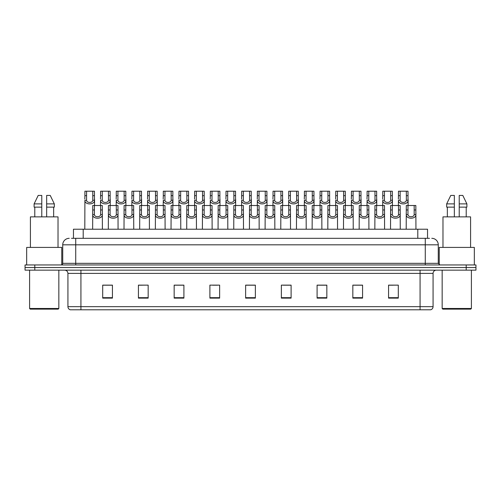 <?xml version="1.0" encoding="UTF-8"?>
<svg xmlns="http://www.w3.org/2000/svg" width="501" height="501" viewBox="0 0 501 501"><rect width="100%" height="100%" fill="white"/><g stroke="black" fill="none" stroke-linecap="round" stroke-linejoin="round"><path stroke-width="0.75" d="M73.459 238.319L73.459 229.22L427.541 229.22L427.541 238.319M433.071 306.668C432.977 308.221 432.2 309.261 430.728 309.787L420.076 309.787L420.076 306.668L433.071 306.668L433.071 273.402A3.25 3.25 0 0 1 436.315 270.152M420.076 309.787L70.272 309.787A3.25 3.25 0 0 1 67.929 306.668L67.929 273.402C67.741 271.429 66.658 270.346 64.685 270.152M34.794 264.954L475.95 264.954L475.95 267.553L25.05 267.553L25.05 270.152L34.794 270.152L34.794 267.553L25.05 267.553L25.05 264.954L34.794 264.954L34.794 267.553L475.95 267.553L475.95 270.152L34.794 270.152M398.308 298.126L398.308 285.132L388.563 285.132L388.563 298.126L398.308 298.126M362.574 298.126L362.574 285.132L352.829 285.132L352.829 298.126L362.574 298.126M326.84 298.126L326.84 285.132L317.095 285.132L317.095 298.126L326.84 298.126M291.106 298.126L291.106 285.132L281.362 285.132L281.362 298.126L291.106 298.126M112.437 298.126L112.437 285.132L102.692 285.132L102.692 298.126L112.437 298.126M148.171 298.126L148.171 285.132L138.426 285.132L138.426 298.126L148.171 298.126M183.905 298.126L183.905 285.132L174.16 285.132L174.16 298.126L183.905 298.126M219.638 298.126L219.638 285.132L209.894 285.132L209.894 298.126L219.638 298.126M255.372 298.126L255.372 285.132L245.628 285.132L245.628 298.126L255.372 298.126M322.406 285.194L319.444 285.194M361.603 285.194L358.635 285.194M353.762 285.194L362.574 285.194M388.563 285.194L397.832 285.132M392.959 285.194L389.991 285.194M212.668 285.194L217.54 285.194M181.312 285.194L178.343 285.194M138.426 285.194L146.987 285.132M142.115 285.194L139.153 285.194M110.759 285.194L107.796 285.194M102.924 285.194L112.437 285.194M291.056 285.194L288.088 285.194M283.215 285.194L291.106 285.194M251.859 285.194L248.891 285.194M255.372 285.194L245.628 285.194M183.905 285.194L174.16 285.194M326.84 285.194L317.095 285.194M71.656 238.319L429.495 238.319M71.505 238.319L75.726 238.319L75.726 244.814L62.731 244.814L62.731 263.332A1.622 1.622 0 0 1 61.109 264.954M69.232 238.319A6.494 6.494 0 0 0 62.731 244.814M431.768 238.319A6.494 6.494 0 0 1 438.269 244.814L438.269 263.332L439.891 264.954M94.42 205.51L94.407 214.56C94.52 217.44 100.519 217.44 100.632 214.56L100.62 205.51L92.748 205.51L92.647 229.22M100.62 205.51L102.292 205.51L102.392 229.22M102.392 213.388L102.304 214.56C102.692 219.394 92.347 219.394 92.735 214.56L92.647 213.388M86.585 195.672L86.567 200.262C86.679 203.149 92.679 203.149 92.791 200.262L92.779 191.213L86.585 191.213L86.585 195.672L84.907 195.672L84.907 191.213L86.585 191.213M92.779 191.213L94.457 191.213L94.464 200.262C94.852 205.103 84.506 205.103 84.901 200.262L84.807 229.22M94.551 199.091L94.551 205.51M84.807 199.091L84.907 195.672M110.101 205.51L110.082 214.56C110.195 217.44 116.201 217.44 116.313 214.56L116.295 205.51L108.423 205.51L108.322 229.22M116.295 205.51L117.973 205.51L118.073 229.22M118.073 213.388L117.979 214.56C118.368 219.394 108.028 219.394 108.416 214.56L108.322 213.388M125.776 205.51L125.764 214.56C125.876 217.44 131.876 217.44 131.988 214.56L131.976 205.51L124.104 205.51L124.004 229.22M131.976 205.51L133.648 205.51L133.748 229.22M133.748 213.388L133.661 214.56C134.049 219.394 123.703 219.394 124.091 214.56L124.004 213.388M141.451 205.51L141.439 214.56C141.551 217.44 147.551 217.44 147.663 214.56L147.651 205.51L139.779 205.51L139.679 229.22M147.651 205.51L149.329 205.51L149.423 229.22M149.423 213.388L149.336 214.56C149.724 219.394 139.378 219.394 139.766 214.56L139.679 213.388M157.132 205.51L157.12 214.56C157.233 217.44 163.232 217.44 163.345 214.56L163.332 205.51L155.454 205.51L155.36 229.22M163.332 205.51L165.004 205.51L165.105 229.22M165.105 213.388L165.017 214.56C165.405 219.394 155.059 219.394 155.448 214.56L155.36 213.388M102.26 195.672L102.248 200.262C102.361 203.149 108.36 203.149 108.473 200.262L108.46 191.213L102.26 191.213L102.26 195.672L100.582 195.672L100.582 191.213L102.26 191.213M108.46 191.213L110.132 191.213L110.145 200.262C110.533 205.103 100.187 205.103 100.576 200.262L100.488 205.51M110.233 199.091L110.233 205.51M100.488 199.091L100.582 195.672M117.935 195.672L117.923 200.262C118.036 203.149 124.035 203.149 124.148 200.262L124.135 191.213L117.935 191.213L117.935 195.672L116.263 195.672L116.263 191.213L117.935 191.213M124.135 191.213L125.814 191.213L125.82 200.262C126.208 205.103 115.863 205.103 116.251 200.262L116.163 205.51M125.908 199.091L125.908 205.51M116.163 199.091L116.263 195.672M133.617 195.672L133.598 200.262C133.717 203.149 139.716 203.149 139.829 200.262L139.81 191.213L133.617 191.213L133.617 195.672L131.938 195.672L131.938 191.213L133.617 191.213M139.81 191.213L141.489 191.213L141.495 200.262C141.889 205.103 131.544 205.103 131.932 200.262L131.838 205.51M141.589 199.091L141.589 205.51M131.838 199.091L131.938 195.672M58.185 309.136L30.248 309.136L29.597 308.484L58.836 308.484L58.185 309.136M29.597 270.152L29.597 308.484M58.836 270.152L58.836 308.484M61.761 264.822L61.761 247.413L26.672 247.413L26.672 264.954M58.022 247.413L58.022 216.877L30.411 216.877L30.411 247.413M53.651 207.132L53.651 216.877L53.651 207.132M34.782 207.132L34.782 216.877M41.777 216.877L41.777 207.132L34.112 207.132L34.112 203.882L38.195 195.434L34.112 203.882L41.777 203.882L41.777 195.434L38.195 195.434M46.656 207.132L54.321 207.132L54.321 203.882L50.238 195.434L54.321 203.882L46.656 203.882L46.656 216.877M41.777 207.132L41.777 203.882M50.238 195.434L46.656 195.434L46.656 203.882M470.752 309.136L442.815 309.136L442.164 308.484L471.403 308.484L470.752 309.136M442.164 270.152L442.164 308.484M471.403 270.152L471.403 308.484M474.328 264.954L474.328 247.413L439.239 247.413L439.239 264.822M470.589 247.413L470.589 216.877L442.978 216.877L442.978 247.413M466.218 207.132L466.218 216.877L466.218 207.132M447.349 207.132L447.349 216.877M454.344 203.882L454.344 216.877L454.344 207.132L446.679 207.132L446.679 203.882L450.762 195.434L446.679 203.882L454.344 203.882L454.344 195.434L450.762 195.434M466.888 207.132L466.888 203.882L462.805 195.434L466.888 203.882L466.888 207.132L459.223 207.132L459.223 216.877M462.805 195.434L459.223 195.434L459.223 207.132M466.888 203.882L459.223 203.882M149.292 195.672L149.279 200.262C149.392 203.149 155.391 203.149 155.504 200.262L155.492 191.213L149.292 191.213L149.292 195.672L147.62 195.672L147.62 191.213L149.292 191.213M155.492 191.213L157.164 191.213L157.176 200.262C157.564 205.103 147.219 205.103 147.607 200.262L147.519 205.51M157.264 199.091L157.264 205.51M147.519 199.091L147.62 195.672M172.807 205.51L172.795 214.56C172.908 217.44 178.907 217.44 179.02 214.56L179.007 205.51L171.135 205.51L171.035 229.22M179.007 205.51L180.679 205.51L180.78 229.22M180.78 213.388L180.692 214.56C181.08 219.394 170.735 219.394 171.123 214.56L171.035 213.388M188.489 205.51L188.47 214.56C188.583 217.44 194.588 217.44 194.701 214.56L194.682 205.51L186.81 205.51L186.71 229.22M194.682 205.51L196.361 205.51L196.461 229.22M196.461 213.388L196.367 214.56C196.755 219.394 186.416 219.394 186.804 214.56L186.71 213.388M204.164 205.51L204.151 214.56C204.264 217.44 210.263 217.44 210.376 214.56L210.364 205.51L202.492 205.51L202.391 229.22M210.364 205.51L212.036 205.51L212.136 229.22M212.136 213.388L212.048 214.56C212.437 219.394 202.091 219.394 202.479 214.56L202.391 213.388M219.839 205.51L219.826 214.56C219.939 217.44 225.938 217.44 226.051 214.56L226.039 205.51L218.167 205.51L218.067 229.22M226.039 205.51L227.717 205.51L227.811 229.22M227.811 213.388L227.723 214.56C228.112 219.394 217.766 219.394 218.154 214.56L218.067 213.388M164.973 195.672L164.954 200.262C165.067 203.149 171.066 203.149 171.179 200.262L171.167 191.213L164.973 191.213L164.973 195.672L163.295 195.672L163.295 191.213L164.973 191.213M171.167 191.213L172.845 191.213L172.851 200.262C173.24 205.103 162.894 205.103 163.288 200.262L163.194 205.51M172.939 199.091L172.939 205.51M163.194 199.091L163.295 195.672M180.648 195.672L180.636 200.262C180.748 203.149 186.748 203.149 186.86 200.262L186.848 191.213L180.648 191.213L180.648 195.672L178.97 195.672L178.97 191.213L180.648 191.213M186.848 191.213L188.52 191.213L188.533 200.262C188.921 205.103 178.575 205.103 178.963 200.262L178.876 205.51M188.62 199.091L188.62 205.51M178.876 199.091L178.97 195.672M196.323 195.672L196.311 200.262C196.423 203.149 202.423 203.149 202.536 200.262L202.523 191.213L196.323 191.213L196.323 195.672L194.651 195.672L194.651 191.213L196.323 191.213M202.523 191.213L204.201 191.213L204.208 200.262C204.596 205.103 194.25 205.103 194.638 200.262L194.551 205.51M204.295 199.091L204.295 205.51M194.551 199.091L194.651 195.672M212.004 195.672L211.986 200.262C212.105 203.149 218.104 203.149 218.217 200.262L218.198 191.213L212.004 191.213L212.004 195.672L210.326 195.672L210.326 191.213L212.004 191.213M218.198 191.213L219.876 191.213L219.883 200.262C220.277 205.103 209.932 205.103 210.32 200.262L210.226 205.51M219.977 199.091L219.977 205.51M210.226 199.091L210.326 195.672M235.52 205.51L235.508 214.56C235.62 217.44 241.62 217.44 241.732 214.56L241.72 205.51L233.842 205.51L233.748 229.22M241.72 205.51L243.392 205.51L243.492 229.22M243.492 213.388L243.405 214.56C243.793 219.394 233.447 219.394 233.835 214.56L233.748 213.388M251.195 205.51L251.183 214.56C251.295 217.44 257.295 217.44 257.408 214.56L257.395 205.51L249.523 205.51L249.423 229.22M257.395 205.51L259.067 205.51L259.167 229.22M259.167 213.388L259.08 214.56C259.468 219.394 249.122 219.394 249.511 214.56L249.423 213.388M266.876 205.51L266.858 214.56C266.97 217.44 272.976 217.44 273.089 214.56L273.07 205.51L265.198 205.51L265.098 229.22M273.07 205.51L274.748 205.51L274.849 229.22M274.849 213.388L274.755 214.56C275.143 219.394 264.804 219.394 265.192 214.56L265.098 213.388M282.551 205.51L282.539 214.56C282.652 217.44 288.651 217.44 288.764 214.56L288.751 205.51L280.879 205.51L280.779 229.22M288.751 205.51L290.423 205.51L290.524 229.22M290.524 213.388L290.436 214.56C290.824 219.394 280.479 219.394 280.867 214.56L280.779 213.388M298.227 205.51L298.214 214.56C298.327 217.44 304.326 217.44 304.439 214.56L304.426 205.51L296.554 205.51L296.454 229.22M304.426 205.51L306.105 205.51L306.199 229.22M306.199 213.388L306.111 214.56C306.499 219.394 296.154 219.394 296.542 214.56L296.454 213.388M313.908 205.51L313.895 214.56C314.008 217.44 320.007 217.44 320.12 214.56L320.108 205.51L312.229 205.51L312.136 229.22M320.108 205.51L321.78 205.51L321.88 229.22M321.88 213.388L321.792 214.56C322.181 219.394 311.835 219.394 312.223 214.56L312.136 213.388M227.679 195.672L227.667 200.262C227.78 203.149 233.779 203.149 233.892 200.262L233.879 191.213L227.679 191.213L227.679 195.672L226.007 195.672L226.007 191.213L227.679 191.213M233.879 191.213L235.551 191.213L235.564 200.262C235.952 205.103 225.607 205.103 225.995 200.262L225.907 205.51M235.652 199.091L235.652 205.51M225.907 199.091L226.007 195.672M243.361 195.672L243.342 200.262C243.455 203.149 249.454 203.149 249.567 200.262L249.554 191.213L243.361 191.213L243.361 195.672L241.682 195.672L241.682 191.213L243.361 191.213M249.554 191.213L251.233 191.213L251.239 200.262C251.627 205.103 241.282 205.103 241.676 200.262L241.582 205.51M251.327 199.091L251.327 205.51M241.582 199.091L241.682 195.672M259.036 195.672L259.023 200.262C259.136 203.149 265.135 203.149 265.248 200.262L265.236 191.213L259.036 191.213L259.036 195.672L257.357 195.672L257.357 191.213L259.036 191.213M265.236 191.213L266.908 191.213L266.92 200.262C267.309 205.103 256.963 205.103 257.351 200.262L257.264 205.51M267.008 199.091L267.008 205.51M257.264 199.091L257.357 195.672M274.711 195.672L274.698 200.262C274.811 203.149 280.81 203.149 280.923 200.262L280.911 191.213L274.711 191.213L274.711 195.672L273.039 195.672L273.039 191.213L274.711 191.213M280.911 191.213L282.589 191.213L282.595 200.262C282.984 205.103 272.638 205.103 273.026 200.262L272.939 205.51M282.683 199.091L282.683 205.51M272.939 199.091L273.039 195.672M290.392 195.672L290.373 200.262C290.492 203.149 296.492 203.149 296.605 200.262L296.586 191.213L290.392 191.213L290.392 195.672L288.714 195.672L288.714 191.213L290.392 191.213M296.586 191.213L298.264 191.213L298.27 200.262C298.665 205.103 288.319 205.103 288.708 200.262L288.614 205.51M298.364 199.091L298.364 205.51M288.614 199.091L288.714 195.672M306.067 195.672L306.055 200.262C306.167 203.149 312.167 203.149 312.28 200.262L312.267 191.213L306.067 191.213L306.067 195.672L304.395 195.672L304.395 191.213L306.067 191.213M312.267 191.213L313.939 191.213L313.952 200.262C314.34 205.103 303.994 205.103 304.383 200.262L304.295 205.51M314.039 199.091L314.039 205.51M304.295 199.091L304.395 195.672M329.583 205.51L329.57 214.56C329.683 217.44 335.683 217.44 335.795 214.56L335.783 205.51L327.911 205.51L327.811 229.22M335.783 205.51L337.455 205.51L337.555 229.22M337.555 213.388L337.467 214.56C337.856 219.394 327.51 219.394 327.898 214.56L327.811 213.388M345.264 205.51L345.245 214.56C345.358 217.44 351.364 217.44 351.477 214.56L351.458 205.51L343.586 205.51L343.486 229.22M351.458 205.51L353.136 205.51L353.236 229.22M353.236 213.388L353.142 214.56C353.531 219.394 343.191 219.394 343.58 214.56L343.486 213.388M360.939 205.51L360.927 214.56C361.039 217.44 367.039 217.44 367.152 214.56L367.139 205.51L359.267 205.51L359.167 229.22M367.139 205.51L368.811 205.51L368.911 229.22M368.911 213.388L368.824 214.56C369.212 219.394 358.866 219.394 359.255 214.56L359.167 213.388M376.614 205.51L376.602 214.56C376.714 217.44 382.714 217.44 382.827 214.56L382.814 205.51L374.942 205.51L374.842 229.22M382.814 205.51L384.492 205.51L384.586 229.22M384.586 213.388L384.499 214.56C384.887 219.394 374.541 219.394 374.93 214.56L374.842 213.388M392.296 205.51L392.283 214.56C392.396 217.44 398.395 217.44 398.508 214.56L398.495 205.51L390.617 205.51L390.523 229.22M398.495 205.51L400.167 205.51L400.268 229.22M400.268 213.388L400.18 214.56C400.568 219.394 390.223 219.394 390.611 214.56L390.523 213.388M407.971 205.51L407.958 214.56C408.071 217.44 414.07 217.44 414.183 214.56L414.17 205.51L406.298 205.51L406.198 229.22M414.17 205.51L415.843 205.51L415.943 229.22M415.943 213.388L415.855 214.56C416.243 219.394 405.898 219.394 406.286 214.56L406.198 213.388M321.748 195.672L321.73 200.262C321.842 203.149 327.842 203.149 327.955 200.262L327.942 191.213L321.748 191.213L321.748 195.672L320.07 195.672L320.07 191.213L321.748 191.213M327.942 191.213L329.62 191.213L329.627 200.262C330.015 205.103 319.669 205.103 320.064 200.262L319.97 205.51M329.714 199.091L329.714 205.51M319.97 199.091L320.07 195.672M337.423 195.672L337.411 200.262C337.524 203.149 343.523 203.149 343.636 200.262L343.623 191.213L337.423 191.213L337.423 195.672L335.745 195.672L335.745 191.213L337.423 191.213M343.623 191.213L345.295 191.213L345.308 200.262C345.696 205.103 335.351 205.103 335.739 200.262L335.651 205.51M345.396 199.091L345.396 205.51M335.651 199.091L335.745 195.672M353.099 195.672L353.086 200.262C353.199 203.149 359.198 203.149 359.311 200.262L359.298 191.213L353.099 191.213L353.099 195.672L351.426 195.672L351.426 191.213L353.099 191.213M359.298 191.213L360.977 191.213L360.983 200.262C361.371 205.103 351.026 205.103 351.414 200.262L351.326 205.51M361.071 199.091L361.071 205.51M351.326 199.091L351.426 195.672M368.78 195.672L368.761 200.262C368.88 203.149 374.88 203.149 374.992 200.262L374.973 191.213L368.78 191.213L368.78 195.672L367.101 195.672L367.101 191.213L368.78 191.213M374.973 191.213L376.652 191.213L376.658 200.262C377.053 205.103 366.707 205.103 367.095 200.262L367.001 205.51M376.752 199.091L376.752 205.51M367.001 199.091L367.101 195.672M384.455 195.672L384.442 200.262C384.555 203.149 390.555 203.149 390.667 200.262L390.655 191.213L384.455 191.213L384.455 195.672L382.783 195.672L382.783 191.213L384.455 191.213M390.655 191.213L392.327 191.213L392.339 200.262C392.728 205.103 382.382 205.103 382.77 200.262L382.683 205.51M392.427 199.091L392.427 205.51M382.683 199.091L382.783 195.672M400.136 195.672L400.117 200.262C400.23 203.149 406.23 203.149 406.342 200.262L406.33 191.213L400.136 191.213L400.136 195.672L398.458 195.672L398.458 191.213L400.136 191.213M406.33 191.213L408.008 191.213L408.014 200.262C408.403 205.103 398.057 205.103 398.452 200.262L398.358 205.51M408.102 199.091L408.102 205.51M398.358 199.091L398.458 195.672M83.204 238.319L83.204 229.22M417.796 238.319L417.796 229.22M420.076 270.152L420.076 273.402L67.929 273.402M433.071 273.402L420.076 273.402L420.076 306.668L80.924 306.668L80.924 309.787M67.929 306.668L80.924 306.668L80.924 270.152M466.206 270.152L466.206 264.954M255.372 297.669L245.628 297.669M219.638 297.669L209.894 297.669M183.905 297.669L174.16 297.669M148.171 297.669L138.426 297.669M112.437 297.669L102.692 297.669M291.106 297.669L281.362 297.669M326.84 297.669L317.095 297.669M362.574 297.669L352.829 297.669M398.308 297.669L388.563 297.669M75.726 264.954L75.726 263.332L438.269 263.332M62.731 263.332L75.726 263.332L75.726 244.814L425.274 244.814L425.274 264.954M438.269 244.814L425.274 244.814L425.274 238.319M102.304 214.56L100.632 214.56M94.407 214.56L92.735 214.56M94.42 209.963L92.748 209.963M102.292 209.963L100.62 209.963M92.779 195.672L94.457 195.672M92.791 200.262L94.464 200.262M84.901 200.262L86.567 200.262M117.979 214.56L116.313 214.56M110.082 214.56L108.416 214.56M110.101 209.963L108.423 209.963M117.973 209.963L116.295 209.963M133.661 214.56L131.988 214.56M125.764 214.56L124.091 214.56M125.776 209.963L124.104 209.963M133.648 209.963L131.976 209.963M149.336 214.56L147.663 214.56M141.439 214.56L139.766 214.56M141.451 209.963L139.779 209.963M149.329 209.963L147.651 209.963M165.017 214.56L163.345 214.56M157.12 214.56L155.448 214.56M157.132 209.963L155.454 209.963M165.004 209.963L163.332 209.963M108.46 195.672L110.132 195.672M108.473 200.262L110.145 200.262M100.576 200.262L102.248 200.262M124.135 195.672L125.814 195.672M124.148 200.262L125.82 200.262M116.251 200.262L117.923 200.262M139.81 195.672L141.489 195.672M139.829 200.262L141.495 200.262M131.932 200.262L133.598 200.262M155.492 195.672L157.164 195.672M155.504 200.262L157.176 200.262M147.607 200.262L149.279 200.262M180.692 214.56L179.02 214.56M172.795 214.56L171.123 214.56M172.807 209.963L171.135 209.963M180.679 209.963L179.007 209.963M196.367 214.56L194.701 214.56M188.47 214.56L186.804 214.56M188.489 209.963L186.81 209.963M196.361 209.963L194.682 209.963M212.048 214.56L210.376 214.56M204.151 214.56L202.479 214.56M204.164 209.963L202.492 209.963M212.036 209.963L210.364 209.963M227.723 214.56L226.051 214.56M219.826 214.56L218.154 214.56M219.839 209.963L218.167 209.963M227.717 209.963L226.039 209.963M171.167 195.672L172.845 195.672M171.179 200.262L172.851 200.262M163.288 200.262L164.954 200.262M186.848 195.672L188.52 195.672M186.86 200.262L188.533 200.262M178.963 200.262L180.636 200.262M202.523 195.672L204.201 195.672M202.536 200.262L204.208 200.262M194.638 200.262L196.311 200.262M218.198 195.672L219.876 195.672M218.217 200.262L219.883 200.262M210.32 200.262L211.986 200.262M243.405 214.56L241.732 214.56M235.508 214.56L233.835 214.56M235.52 209.963L233.842 209.963M243.392 209.963L241.72 209.963M259.08 214.56L257.408 214.56M251.183 214.56L249.511 214.56M251.195 209.963L249.523 209.963M259.067 209.963L257.395 209.963M274.755 214.56L273.089 214.56M266.858 214.56L265.192 214.56M266.876 209.963L265.198 209.963M274.748 209.963L273.07 209.963M290.436 214.56L288.764 214.56M282.539 214.56L280.867 214.56M282.551 209.963L280.879 209.963M290.423 209.963L288.751 209.963M306.111 214.56L304.439 214.56M298.214 214.56L296.542 214.56M298.227 209.963L296.554 209.963M306.105 209.963L304.426 209.963M321.792 214.56L320.12 214.56M313.895 214.56L312.223 214.56M313.908 209.963L312.229 209.963M321.78 209.963L320.108 209.963M233.879 195.672L235.551 195.672M233.892 200.262L235.564 200.262M225.995 200.262L227.667 200.262M249.554 195.672L251.233 195.672M249.567 200.262L251.239 200.262M241.676 200.262L243.342 200.262M265.236 195.672L266.908 195.672M265.248 200.262L266.92 200.262M257.351 200.262L259.023 200.262M280.911 195.672L282.589 195.672M280.923 200.262L282.595 200.262M273.026 200.262L274.698 200.262M296.586 195.672L298.264 195.672M296.605 200.262L298.27 200.262M288.708 200.262L290.373 200.262M312.267 195.672L313.939 195.672M312.28 200.262L313.952 200.262M304.383 200.262L306.055 200.262M337.467 214.56L335.795 214.56M329.57 214.56L327.898 214.56M329.583 209.963L327.911 209.963M337.455 209.963L335.783 209.963M353.142 214.56L351.477 214.56M345.245 214.56L343.58 214.56M345.264 209.963L343.586 209.963M353.136 209.963L351.458 209.963M368.824 214.56L367.152 214.56M360.927 214.56L359.255 214.56M360.939 209.963L359.267 209.963M368.811 209.963L367.139 209.963M384.499 214.56L382.827 214.56M376.602 214.56L374.93 214.56M376.614 209.963L374.942 209.963M384.492 209.963L382.814 209.963M400.18 214.56L398.508 214.56M392.283 214.56L390.611 214.56M392.296 209.963L390.617 209.963M400.167 209.963L398.495 209.963M415.855 214.56L414.183 214.56M407.958 214.56L406.286 214.56M407.971 209.963L406.298 209.963M415.843 209.963L414.17 209.963M327.942 195.672L329.62 195.672M327.955 200.262L329.627 200.262M320.064 200.262L321.73 200.262M343.623 195.672L345.295 195.672M343.636 200.262L345.308 200.262M335.739 200.262L337.411 200.262M359.298 195.672L360.977 195.672M359.311 200.262L360.983 200.262M351.414 200.262L353.086 200.262M374.973 195.672L376.652 195.672M374.992 200.262L376.658 200.262M367.095 200.262L368.761 200.262M390.655 195.672L392.327 195.672M390.667 200.262L392.339 200.262M382.77 200.262L384.442 200.262M406.33 195.672L408.008 195.672M406.342 200.262L408.014 200.262M398.452 200.262L400.117 200.262"/></g></svg>
